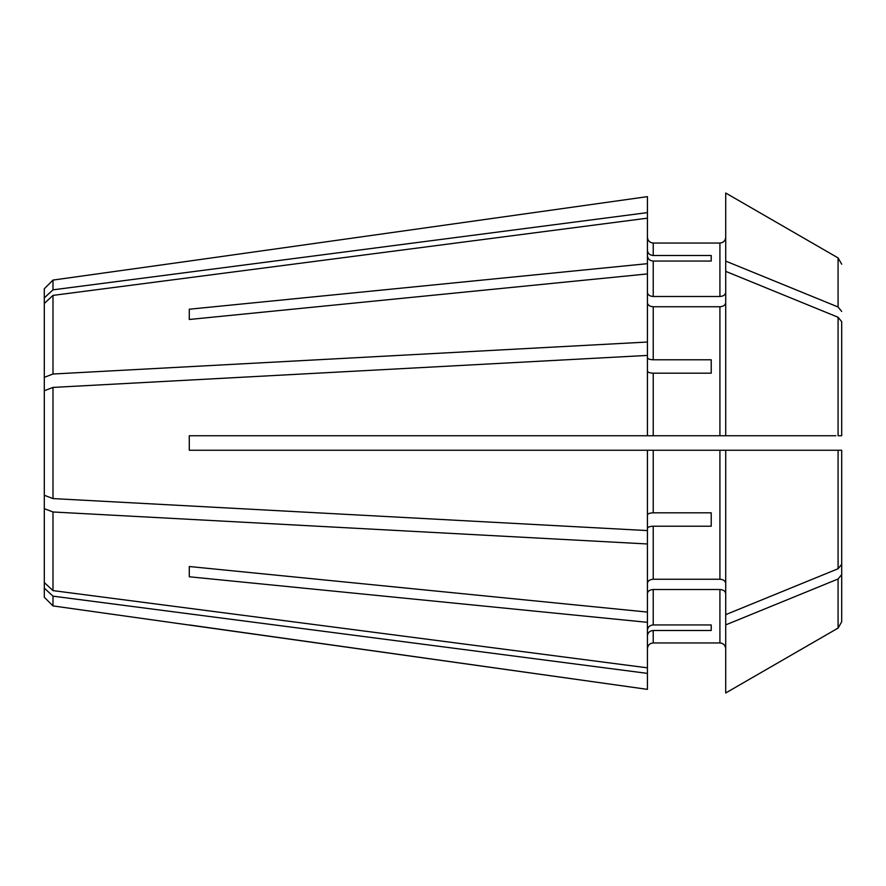 <?xml version="1.0" encoding="UTF-8"?>
<svg xmlns="http://www.w3.org/2000/svg" width="886" height="886" viewBox="0 0 886 886"><rect width="100%" height="100%" fill="white"/><g stroke="black" fill="none" stroke-linecap="round" stroke-linejoin="round"><path stroke-width="1.33" d="M711.214 255.5L711.214 261.049L711.214 255.5L653.226 255.5C649.704 255.179 647.766 253.396 647.422 250.14M647.422 218.166L647.422 212.618L52.994 289.844L44.3 297.895L44.3 303.444L52.994 295.392L647.422 218.166L647.422 263.674L189.283 309.225L189.283 319.481L189.283 309.225M44.3 588.105L44.3 597.23L52.994 605.924L647.422 689.363L647.422 673.382L52.994 596.156L44.3 588.105L44.3 303.444M841.7 526.583L841.7 621.795L838.078 628.085L725.712 692.985L725.712 450.254L189.283 450.254L189.283 435.746L647.422 435.746L647.422 263.674M725.712 648.751C725.368 645.23 723.43 643.291 719.919 642.948L653.226 642.948C649.715 643.291 647.777 645.218 647.422 648.751M841.7 496.98L841.7 574.56L838.078 579.001L725.712 624.896M835.897 435.746L725.712 435.746L725.712 271.36L838.078 317.254L841.7 321.696L841.7 435.746L838.078 435.746L838.078 317.254M841.7 359.417L841.7 435.746M647.422 673.382L647.422 612.082L189.283 566.519L189.283 576.775L189.283 566.519M835.897 450.254L841.7 450.254L841.7 564.304L838.078 568.746L725.712 614.64M725.712 583.353C725.368 580.873 723.441 579.499 719.919 579.256L653.226 579.256C649.704 579.499 647.766 580.873 647.422 583.353M838.078 568.746L838.078 450.254L841.7 450.254L725.712 450.254M189.283 443L189.283 435.746M647.422 212.618L647.422 196.637L189.283 261.06L647.422 196.637M725.712 237.249C725.368 240.77 723.441 242.709 719.919 243.052L653.226 243.052C649.704 242.698 647.766 240.77 647.422 237.249M725.712 302.647C725.368 305.127 723.441 306.501 719.919 306.744L653.226 306.744C649.704 306.501 647.766 305.127 647.422 302.647M711.214 359.782L711.214 373.183L711.214 359.782L653.226 359.782C649.704 359.65 647.766 358.919 647.422 357.567M647.422 612.082L647.422 450.254M711.214 512.817L711.214 526.218L711.214 512.817L653.226 512.817C649.704 512.95 647.766 513.692 647.422 515.043M725.712 593.609C725.368 591.128 723.441 589.755 719.919 589.511L653.226 589.511C649.704 589.755 647.766 591.128 647.422 593.609M711.214 624.951L711.214 630.5L711.214 624.951L653.226 624.951C649.704 625.272 647.766 627.055 647.422 630.311M725.712 692.985L838.078 628.085L841.7 621.795L841.7 574.56M711.214 630.5L653.226 630.5C649.704 630.821 647.766 632.604 647.422 635.86M711.214 526.218L653.226 526.218C649.704 526.35 647.766 527.081 647.422 528.433M725.712 435.746L647.422 435.746M711.214 373.183L653.226 373.183C649.704 373.05 647.766 372.308 647.422 370.957M725.712 292.391C725.368 294.872 723.441 296.245 719.919 296.489L653.226 296.489C649.704 296.245 647.766 294.872 647.422 292.391M711.214 261.049L653.226 261.049C649.704 260.728 647.766 258.945 647.422 255.689M647.422 667.834L52.994 590.608L44.3 582.556M647.422 342.029L52.994 374.014L44.3 377.347M52.994 289.844L52.994 280.076L189.283 261.06M838.078 257.915L725.712 193.015L838.078 257.915L841.7 264.205L838.078 257.915L838.078 306.999L725.712 261.104L725.712 193.015M647.422 273.918L189.283 319.481M841.7 311.44L838.078 306.999M725.712 261.104L725.712 271.36M189.283 624.94L647.422 689.363M647.422 530.581L52.994 498.585L44.3 495.263M647.422 543.971L52.994 511.986L44.3 508.653M647.422 355.419L52.994 387.415L44.3 390.737M647.422 622.326L189.283 576.775M719.919 296.489L719.919 243.052L653.226 243.052L653.226 255.5M52.994 605.924L52.994 596.156M52.994 590.608L52.994 511.986M52.994 498.585L52.994 387.415M52.994 374.014L52.994 295.392M44.3 297.895L44.3 288.77L52.994 280.076M653.226 359.782L653.226 306.744M653.226 512.817L653.226 450.254M653.226 624.951L653.226 589.511M653.226 642.948L653.226 630.5M653.226 579.256L653.226 526.218M653.226 435.746L653.226 373.183M653.226 296.489L653.226 261.049M838.078 628.085L838.078 579.001M719.919 435.746L719.919 306.744M719.919 579.256L719.919 450.254M719.919 642.948L719.919 589.511"/></g></svg>
